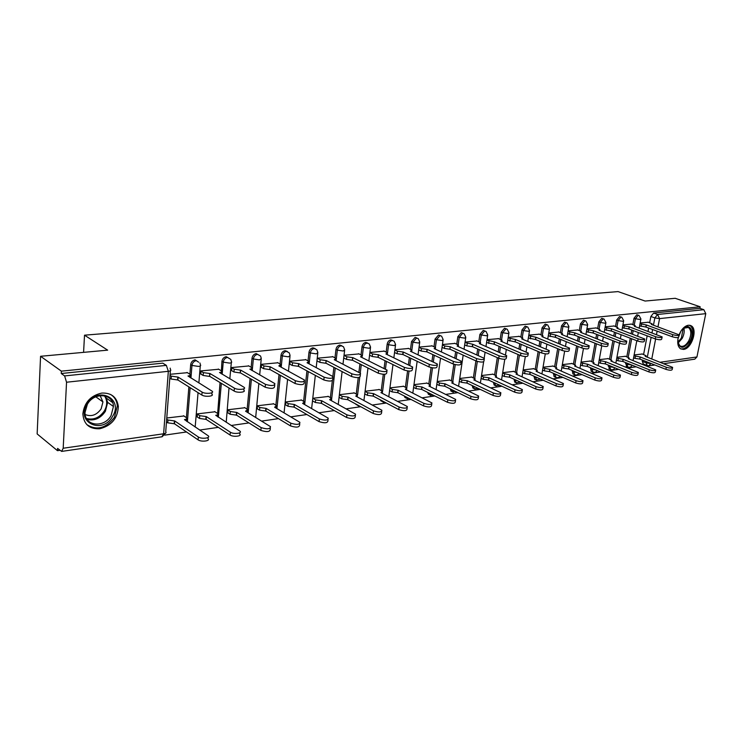 <?xml version="1.0" encoding="UTF-8"?>
<svg xmlns="http://www.w3.org/2000/svg" width="743" height="743" viewBox="0 0 743 743"><rect width="100%" height="100%" fill="white"/><g stroke="black" fill="none" stroke-linecap="round" stroke-linejoin="round"><path stroke-width="1.11" d="M198.641 362.194L195.112 359.853C192.623 360.374 191.146 361.971 190.682 364.655L191.963 365.435C192.428 362.742 193.904 361.135 196.403 360.615M229.494 358.655L226.234 356.677C223.829 357.179 222.398 358.748 221.925 361.386L223.234 362.138C223.699 359.501 225.138 357.931 227.544 357.42L230.804 359.408L231.407 361.553C232.141 362.315 231.519 362.825 229.541 363.104L223.234 362.138L222.157 374.277M259.214 355.293L256.205 353.612C253.883 354.105 252.49 355.646 252.016 358.237L253.344 358.971C253.818 356.38 255.211 354.838 257.533 354.346L260.542 356.018L261.295 358.451L259.539 359.918L253.344 358.971L252.221 370.655M287.346 351.42L285.089 350.668C282.851 351.142 281.495 352.656 281.012 355.2L282.359 355.916C282.842 353.371 284.197 351.857 286.426 351.383L289.194 352.795L290.095 355.47L288.451 356.844L282.359 355.916L281.198 367.181M315.088 348.541L312.942 347.826C310.788 348.291 309.469 349.767 308.977 352.275L310.333 352.971C310.825 350.473 312.144 348.987 314.298 348.523L316.834 349.721L317.874 352.581L316.323 353.882L310.333 352.971L309.134 363.856M341.864 345.774L339.82 345.077C337.74 345.532 336.449 346.99 335.966 349.442L337.331 350.129C337.824 347.668 339.105 346.21 341.195 345.755L343.517 346.786L344.687 349.804L343.22 351.021L337.331 350.129L336.105 360.661M367.72 343.099L365.779 342.43C363.764 342.876 362.51 344.306 362.017 346.721L363.392 347.39C363.884 344.966 365.147 343.535 367.163 343.099L369.29 343.963L370.571 347.111L369.187 348.263L363.392 347.39L362.37 355.776M392.713 340.517L390.855 339.867C388.905 340.303 387.688 341.706 387.187 344.083L388.58 344.743C389.072 342.356 390.298 340.953 392.248 340.517L394.199 341.269L395.582 344.511L394.273 345.597L388.58 344.743L387.53 352.86M416.879 338.019L415.105 337.396L411.529 341.539L412.922 342.179L416.498 338.028L418.29 338.678L419.767 342.003L418.523 343.025L412.922 342.179L411.854 350.074M440.339 335.613L438.556 335L435.064 339.068L436.466 339.7L439.958 335.622L441.611 336.18L443.162 339.57L441.983 340.526L436.466 339.7L435.379 347.408M463.056 333.291L461.245 332.688L457.846 336.681L459.248 337.303L462.657 333.291L464.18 333.774L465.796 337.211L464.681 338.121L459.248 337.303L458.152 344.826M485.04 331.034L483.229 330.44L479.894 334.378L481.306 334.982L484.64 331.034L486.043 331.462L487.724 334.926L486.656 335.78L481.306 334.982L480.201 342.347M506.345 328.852L504.516 328.267L501.265 332.14L502.677 332.725L505.937 328.852L507.237 329.223L508.964 332.715L507.952 333.523L502.677 332.725L501.553 339.941M526.982 326.734L525.152 326.158L521.976 329.966L523.397 330.551L526.573 326.734L527.781 327.059L529.545 330.57L528.589 331.322L523.397 330.551L522.255 337.619M546.997 324.682L545.167 324.115L542.065 327.867L543.477 328.434L546.588 324.682L547.712 324.97L549.514 328.48L548.594 329.205L543.477 328.434L542.334 335.372M566.407 322.694L564.587 322.137L561.55 325.824L562.962 326.381L566.008 322.685L567.048 322.945L568.887 326.465L568.005 327.134L562.962 326.381L561.81 333.189M585.252 320.762L583.441 320.214L580.459 323.846L581.88 324.394L584.862 320.753L585.828 320.976L587.685 324.496L586.849 325.137L581.88 324.394L580.71 331.081M603.548 318.886L601.737 318.348L598.83 321.923L600.242 322.462L603.158 318.877L604.068 319.081L605.944 322.592L605.146 323.196L600.242 322.462L599.072 329.028M621.324 317.057L619.523 316.527L616.671 320.057L618.083 320.586L620.944 317.047L621.789 317.233L623.683 320.735L622.922 321.301L618.083 320.586L616.904 327.041M638.59 315.292L636.807 314.763L634.011 318.236L635.423 318.756L638.218 315.273L639.008 315.441L640.921 318.933L640.187 319.471L635.423 318.756L634.234 325.109M678.238 337.545C677.096 343.08 677.895 346.851 680.625 348.848L683.532 349.414C691.714 348.885 698.086 328.935 691.055 325.731L688.38 325.23C684.572 326.01 681.47 329.205 679.074 334.833M99.729 428.757C111.515 425.748 117.719 418.328 118.332 406.505C116.985 397.226 111.496 392.75 101.856 393.056C90.646 395.536 84.321 402.474 82.863 413.87C83.699 424.253 89.327 429.213 99.729 428.757M40.568 356.287L107.661 350.157L84.516 335.186L618.055 291.59L645.082 301.045L675.183 298.296L700.175 306.785L61.381 371.156L40.568 356.287L37.15 433.931L57.462 450.676L59.904 450.323M164.723 435.129L186.512 431.971M199.7 430.058L218.331 427.355M231.231 425.488L248.961 422.916M261.582 421.095L278.449 418.643M290.81 416.851L306.878 414.529M318.979 412.774L334.294 410.554M346.154 408.836L360.754 406.718M372.382 405.028L386.304 403.012M397.7 401.359L410.99 399.437M422.173 397.811L434.859 395.973M445.828 394.384L457.948 392.629M468.722 391.069L480.294 389.388M490.872 387.855L501.934 386.258M512.326 384.753L522.896 383.221M533.112 381.735L543.226 380.267M553.256 378.819L562.934 377.416M572.797 375.986L582.057 374.639M591.762 373.237L600.623 371.955M610.161 370.571L618.65 369.336M628.039 367.98L636.166 366.801M645.407 365.463L646.317 365.333M57.462 450.676L57.573 448.4L61.641 451.4L63.192 448.243L66.545 382.227L64.613 375.921L166.348 365.38L162.773 363.151L166.432 365.426M61.381 371.156L61.26 373.515L64.613 375.921M643.401 364.172L642.296 361.339L642.528 360.132M643.596 354.504L647.162 335.845M648.017 331.369L648.658 328.044M649.67 322.713L650.868 316.472L654.852 317.911L657.601 314.475L703.835 309.682L705.776 313.657L696.934 356.965L694.77 359.166L663.936 363.661M703.835 309.682L699.86 308.326L700.175 306.785M625.504 356.287L616.941 357.262M631.513 324.097L622.922 324.849M608.183 358.628L599.257 359.649M614.145 326.001L605.183 326.79M590.369 361.033L581.063 362.101M596.267 327.951L586.933 328.777M572.036 363.513L562.33 364.627M577.868 329.966L568.135 330.83M553.154 366.067L543.04 367.237M558.922 332.037L548.771 332.948M533.715 368.695L523.165 369.921M539.399 334.174L528.812 335.13M513.673 371.398L502.677 372.68M519.283 336.375L508.231 337.368M493.018 374.193L481.538 375.531M498.534 338.641L486.999 339.69M471.712 377.072L459.731 378.475M477.127 340.981L465.081 342.086M449.729 380.044L437.218 381.512M455.032 343.396L442.456 344.548M427.03 383.109L413.962 384.651M432.212 345.894L419.071 347.102M403.579 386.286L389.936 387.892M408.631 348.476L394.904 349.739M379.348 389.555L365.092 391.245M384.252 351.142L369.903 352.47M354.281 392.945L339.467 394.7M359.036 353.9L344.12 355.284M328.35 396.446L313.007 398.276M332.938 356.751L317.484 358.191M301.509 400.078L285.609 401.972L285.684 404.944M305.902 359.714L289.891 361.209L289.993 364.246M273.703 403.839L257.217 405.799L257.301 408.826M277.891 362.779L261.285 364.33L261.406 367.423M244.865 407.74L227.776 409.774L227.878 412.848M248.84 365.955L231.612 367.562L231.742 370.72M214.968 411.78L197.229 413.897L197.341 417.027M218.702 369.252L200.814 370.924L200.954 374.138M183.93 415.978L166.766 418.003M187.394 372.68L170.091 374.286M186.4 417.631L188.88 386.889M189.902 374.221L190.682 364.655M197.211 414.037L199.737 415.681L206.35 416.609L230.349 432.203C233.488 434.432 242.71 433.383 239.952 431.135L215.749 415.318C217.755 414.975 218.386 414.371 217.643 413.526L220.049 382.561M200.796 371.082L203.359 372.624L210.046 373.562L234.407 388.152C237.593 390.233 246.89 389.397 244.094 387.298L219.519 372.503C221.535 372.215 222.176 371.667 221.414 370.887L221.925 361.386M247.15 409.133L250.085 378.466M251.153 367.265L252.016 358.237M275.885 405.13L279.024 374.574M280.111 363.986L281.012 355.2M303.618 401.285L306.943 370.859M308.039 360.838L308.977 352.275M330.384 397.57L332.344 380.695M332.836 376.45L333.895 367.321M334.991 357.81L335.966 349.442M356.241 393.994L358.247 377.611M358.888 372.354L359.918 363.94M361.024 354.885L362.017 346.721M381.233 390.539L383.314 374.305M384.057 368.5L385.06 360.699M386.165 352.061L387.187 344.083M405.409 387.205L407.582 370.961M408.399 364.832L409.374 357.597M410.48 349.34L411.529 341.539M428.795 383.982L431.079 367.609M431.952 361.349L432.89 354.615M433.996 346.712L435.064 339.068M451.428 380.862L453.843 364.265M454.744 358.024L455.654 351.745M456.759 344.167L457.846 336.681M473.365 377.843L475.91 360.894M476.82 354.848L477.703 348.987M478.798 341.706L479.894 334.378M495.107 385.478L494.114 385.023L493.463 382.329M494.615 374.918L497.308 357.624M498.209 351.801L499.064 346.322M500.15 339.328L501.265 332.14M515.605 382.534L514.704 382.125L514.072 379.227M515.224 372.094L518.047 354.504M518.939 348.885L519.766 343.758M520.843 337.025L521.976 329.966M535.489 379.673L534.681 379.311L534.078 376.218M535.211 369.345L538.155 351.504M539.056 346.089L539.845 341.288M540.923 334.787L542.065 327.867M554.789 376.896L554.064 376.58L553.479 373.32M554.612 366.689L557.677 348.634M558.56 343.396L559.33 338.892M560.398 332.623L561.55 325.824M573.54 374.203L572.881 373.924L572.324 370.506M573.447 364.107L576.624 345.876M577.506 340.814L578.24 336.579M579.299 330.524L580.459 323.846M591.753 371.593L591.149 371.342L590.629 367.794M591.734 361.6L595.022 343.229M595.895 338.325L596.61 334.341M597.651 328.48L598.83 321.923M609.446 369.048L608.415 365.157M609.511 359.166L612.891 340.675M613.764 335.92L614.452 332.177M615.492 326.502L616.671 320.057M626.655 366.578L625.708 362.603M626.795 356.798L630.268 338.223M631.132 333.607L631.791 330.078M632.822 324.58L634.011 318.236M83.578 352.358L84.516 335.186M642.351 354.012L634.123 354.94M648.407 322.248L640.16 322.973M455.524 400.412L455.31 401.898C454.995 403.644 452.385 403.774 447.462 402.269L421.708 389.416L415.969 388.608L413.628 387.437M330.319 408.316L331.285 408.854M355.563 403.886L357.374 405.241M380.314 399.845L382.283 401.675M404.359 396.028L404.916 397.449L406.375 398.229M427.68 392.388L428.312 394.208L429.677 394.895L429.055 393.075M450.286 388.905L450.945 391.059L452.171 391.654M472.204 385.552L472.873 387.995L473.969 388.515M61.26 373.515L162.773 363.151M699.86 308.326L653.608 313.044L650.868 316.472M640.011 323.734L646.382 324.96L645.983 327.059L639.621 325.833M679 335.269L678.665 336.969C678.294 337.907 676.176 337.842 672.313 336.774L645.983 327.059M646.382 324.96L672.731 334.638C676.604 335.706 678.721 335.771 679.083 334.842L651.332 324.412L652.196 323.864L648.026 322.109M633.965 355.767L640.28 357.021L666.304 367.246C670.13 368.361 672.239 368.398 672.619 367.376L645.212 356.343L646.094 355.73L642.008 353.882M672.526 367.85L672.201 369.475C671.821 370.506 669.712 370.46 665.886 369.345L639.89 359.083L635.024 358.405L635.414 356.334M633.575 357.829L635.024 358.405M639.89 359.083L640.28 357.021M622.783 325.592L629.293 326.864L628.894 328.991L622.393 327.719M662.059 337.359L661.725 339.059C661.363 340.043 659.208 339.978 655.261 338.882L628.894 328.991M629.293 326.864L655.679 336.718C659.626 337.814 661.79 337.87 662.152 336.895L634.383 326.298L635.284 325.722L631.132 323.957M605.053 327.505L611.703 328.824L611.145 331.006L604.672 329.66M644.618 339.505L644.302 341.204C643.94 342.235 641.748 342.179 637.717 341.056L611.313 330.979M611.703 328.824L638.126 338.864C642.166 339.988 644.357 340.034 644.72 339.012L616.941 328.239L617.888 327.626L613.764 325.852M681.377 330.421C688.334 320.66 695.912 330.941 689.727 341.446C683.04 349.786 679.074 349.191 677.848 339.653M677.904 342.532L680.049 345.959C683.012 347.204 685.91 345.504 688.742 340.879C691.612 334.647 691.492 330.161 688.389 327.449L683.365 328.285M680.764 331.378L678.025 338.539M680.551 348.801C684.062 349.489 687.359 347.25 690.433 342.105C693.999 334.35 693.851 328.796 689.996 325.434L689.597 325.239M112.602 416.331C102.636 434.887 75.461 422.637 86.968 404.229C97.491 385.403 124.044 398.517 112.602 416.331M87.386 404.285L85.036 412.365C84.293 426.222 104.299 428.349 111.116 415.495L113.428 406.486C113.391 393.539 94.231 391.672 87.386 404.285M100.119 395.62L102.943 401.926L101.141 408.882C96.646 415.123 91.324 417.009 85.185 414.529M86.838 424.634C96.869 430.791 106.073 428.312 114.459 417.213L117.329 405.901C116.902 400.821 114.663 397.013 110.614 394.459M616.792 358.061L623.238 359.361L649.298 369.782C653.199 370.915 655.345 370.952 655.725 369.884L628.309 358.665L629.228 358.015L625.16 356.157M655.632 370.385L655.317 372.002C654.936 373.088 652.791 373.051 648.88 371.909L622.848 361.451L617.916 360.764L618.297 358.665M616.402 360.151L617.916 360.764M622.848 361.451L623.238 359.361M599.118 360.42L605.712 361.767L631.791 372.392C635.785 373.553 637.968 373.58 638.339 372.457L610.932 361.052L611.879 360.364L607.839 358.488M638.237 372.995L637.931 374.611C637.559 375.744 635.376 375.717 631.383 374.546L605.322 363.894L600.316 363.188L600.697 361.061M598.737 362.538L600.316 363.188M605.322 363.894L605.712 361.767M586.812 329.474L593.611 330.839L593.22 333.031L586.422 331.657M626.665 341.715L626.349 343.415C625.996 344.492 623.758 344.455 619.643 343.294L593.22 333.031M593.611 330.839L620.052 341.074C624.176 342.226 626.414 342.263 626.767 341.195L598.997 330.245L599.991 329.595L595.886 327.802M568.024 331.489L574.971 332.92L574.59 335.139L567.643 333.709M608.164 343.99L607.858 345.69C607.505 346.814 605.229 346.786 601.022 345.606L574.59 335.139M574.971 332.92L601.431 343.34C605.638 344.529 607.923 344.557 608.266 343.433L580.524 332.297L581.555 331.61L577.487 329.818M548.668 333.57L555.783 335.056L555.402 337.303L548.288 335.817M589.097 346.34L588.8 348.03C588.456 349.21 586.134 349.201 581.825 347.984L555.402 337.303M555.783 335.056L582.233 345.69C586.543 346.897 588.865 346.916 589.208 345.746L561.494 334.415L562.572 333.691L558.532 331.88M580.933 362.844L587.667 364.246L613.774 375.076C617.851 376.274 620.071 376.283 620.442 375.104L593.044 363.503L594.038 362.779L590.026 360.894M620.34 375.679L620.034 377.295C619.662 378.475 617.442 378.466 613.365 377.268L587.286 366.401L582.206 365.686L582.586 363.531M580.552 364.989L582.206 365.686M587.286 366.401L587.667 364.246M562.21 365.333L569.101 366.791L595.208 377.834C599.378 379.069 601.644 379.069 602.006 377.834L574.636 366.039L575.667 365.268L571.683 363.373M601.895 378.447L601.607 380.054C601.236 381.289 598.969 381.298 594.809 380.063L568.72 368.974L563.575 368.249L563.946 366.067M561.838 367.516L563.575 368.249M568.72 368.974L569.101 366.791M542.929 367.896L549.978 369.42L576.085 380.685C580.339 381.958 582.651 381.939 583.014 380.648L555.671 368.639L556.758 367.831L552.811 365.918M582.893 381.298L582.614 382.896C582.252 384.196 579.939 384.215 575.686 382.942L549.606 371.639L544.378 370.896L544.749 368.686M542.557 370.116L544.378 370.896M549.606 371.639L549.978 369.42M528.719 335.715L535.991 337.257L535.619 339.542L528.347 337.991M569.435 348.764L569.147 350.445C568.813 351.69 566.445 351.68 562.033 350.436L535.619 339.542M535.991 337.257L562.432 348.105C566.844 349.349 569.212 349.359 569.547 348.123L541.888 336.598L543.012 335.836L539.009 334.016M523.063 370.543L530.27 372.132L556.358 383.629C560.724 384.93 563.073 384.902 563.426 383.537L536.149 371.324L537.273 370.46L533.363 368.537M563.305 384.242L563.036 385.821C562.683 387.187 560.324 387.224 555.968 385.914L529.908 374.37L524.595 373.627L524.957 371.379M522.7 372.782L524.595 373.627M529.908 374.37L530.27 372.132M508.147 337.916L515.596 339.532L515.029 341.873L507.775 340.238M549.151 351.253L548.873 352.925C548.538 354.235 546.124 354.244 541.619 352.962L515.224 341.845M515.596 339.532L542.009 350.603C546.523 351.885 548.938 351.876 549.263 350.575L521.679 338.854L522.858 338.037L518.893 336.207M502.584 373.265L509.958 374.918L536.019 386.657C540.477 387.995 542.882 387.948 543.226 386.527L516.014 374.082L517.202 373.172L513.32 371.24M543.105 387.27L542.845 388.84C542.492 390.27 540.087 390.316 535.638 388.979L509.596 377.193L504.209 376.441L504.571 374.156M502.222 375.54L504.209 376.441M509.596 377.193L509.958 374.918M486.925 340.192L494.55 341.873L494.188 344.232L486.563 342.542M528.217 353.835L527.939 355.498C527.623 356.872 525.152 356.891 520.537 355.572L494.188 344.232M494.55 341.873L520.927 353.176C525.542 354.495 528.013 354.467 528.329 353.101L500.828 341.176L502.064 340.313L498.135 338.474M481.455 376.06L483.535 377.026L489.015 377.797L515.029 389.787C519.598 391.162 522.05 391.097 522.385 389.601L495.256 376.933L496.5 375.967L492.665 374.035M522.255 390.4L522.004 391.951C521.66 393.456 519.208 393.521 514.648 392.146L488.662 380.11L483.182 379.339L483.535 377.026M481.102 378.373L483.182 379.339M488.662 380.11L489.015 377.797M465.016 342.532L472.836 344.288L472.483 346.684L466.873 345.894L464.663 344.919M506.587 356.491L506.327 358.145C506.02 359.584 503.503 359.631 498.767 358.275L472.483 346.684M472.836 344.288L499.147 355.832C503.884 357.188 506.401 357.151 506.717 355.711L479.309 343.572L480.6 342.653L476.727 340.814M459.666 378.949L461.84 379.979L467.403 380.76L493.352 393.019C498.033 394.431 500.541 394.347 500.866 392.778L473.848 379.877L475.139 378.856L471.359 376.905M500.736 393.632L500.494 395.155C500.16 396.743 497.661 396.827 492.98 395.406L467.05 383.109L461.487 382.329L461.84 379.979M459.313 381.289L461.487 382.329M467.05 383.109L467.403 380.76M442.401 344.947L444.704 345.987L450.416 346.786L449.84 349.238L444.36 348.411L442.057 347.371M484.25 359.24L483.999 360.875C483.702 362.398 481.12 362.454 476.272 361.061L450.063 349.219M450.416 346.786L476.644 358.581C481.501 359.974 484.074 359.918 484.38 358.405L457.103 346.043L458.459 345.077L454.632 343.22M437.163 381.921L439.438 383.035L445.094 383.825L470.96 396.353C475.761 397.802 478.325 397.709 478.641 396.047L451.744 382.914L453.109 381.828L449.376 379.877M478.501 396.966L478.269 398.471C477.953 400.143 475.39 400.245 470.598 398.787L444.751 386.211L439.094 385.413L439.438 383.035M436.819 384.307L439.094 385.413M444.751 386.211L445.094 383.825M419.033 347.436L421.439 348.551L427.244 349.368L426.9 351.838L421.105 351.021L418.69 349.897M461.152 362.082L460.92 363.699C460.623 365.296 457.994 365.38 453.016 363.94L426.9 351.838M427.244 349.368L453.379 361.423C458.366 362.853 460.994 362.779 461.282 361.191L434.153 348.597L435.574 347.566L431.813 345.718M413.916 384.995L416.303 386.184L422.052 386.992L447.815 399.799C452.738 401.294 455.357 401.174 455.673 399.437L428.925 386.044L430.346 384.902L426.668 382.933M421.708 389.416L422.052 386.992M394.867 350.009L397.394 351.207L403.291 352.033L402.966 354.541L397.068 353.714L394.542 352.507M437.265 365.017L437.042 366.615C436.763 368.296 434.07 368.398 428.962 366.921L402.966 354.541M403.291 352.033L429.315 364.358C434.423 365.835 437.125 365.742 437.404 364.07L410.442 351.244L411.938 350.148L408.232 348.291M389.899 388.162L392.397 389.443L398.239 390.261L423.891 403.365C428.943 404.907 431.618 404.759 431.915 402.929L405.334 389.286L406.839 388.069L403.226 386.1M431.776 403.969L431.562 405.437C431.265 407.275 428.581 407.424 423.538 405.873L397.914 392.722L392.072 391.895L392.397 389.443M389.583 390.614L392.072 391.895M397.914 392.722L398.239 390.261M369.884 352.656L372.531 353.956L378.521 354.792L378.206 357.346L372.206 356.501L369.568 355.2M412.541 368.054L412.328 369.633C412.059 371.407 409.3 371.528 404.053 370.005L378.206 357.346M378.521 354.792L404.406 367.404C409.653 368.918 412.411 368.797 412.681 367.042L385.914 353.974L387.493 352.814L383.852 350.947M365.064 391.431L367.674 392.806L373.618 393.641L399.121 407.053C404.313 408.641 407.053 408.474 407.34 406.551L380.964 392.629L382.543 391.338L378.986 389.369M407.192 407.656L406.997 409.087C406.709 411.018 403.969 411.195 398.777 409.607L373.302 396.14L367.358 395.304L367.674 392.806M364.757 393.92L367.358 395.304M373.302 396.14L373.618 393.641M344.102 355.433L346.786 356.789L352.897 357.652L352.331 360.271L346.479 359.38L343.795 358.024M386.945 371.203L386.741 372.763C386.481 374.621 383.648 374.76 378.261 373.2L352.581 360.244M352.897 357.652L378.596 370.553C383.992 372.113 386.824 371.974 387.084 370.125L360.541 356.798L362.203 355.572L358.637 353.705M339.449 394.849L342.096 396.288L348.142 397.143L373.478 410.879C378.809 412.504 381.614 412.309 381.902 410.285L355.748 396.093L357.411 394.728L353.928 392.75M381.744 411.473L381.568 412.876C381.28 414.91 378.475 415.105 373.153 413.47L347.835 399.678L341.799 398.833L342.096 396.288M339.152 397.384L341.799 398.833M347.835 399.678L348.142 397.143M317.465 358.34L320.14 359.733L326.353 360.606L325.787 363.271L319.843 362.37L317.177 360.968M360.411 374.463L360.225 375.995C359.974 377.946 357.077 378.122 351.532 376.506L326.047 363.243M326.353 360.606L351.857 373.813C357.402 375.429 360.299 375.261 360.55 373.32L334.276 359.723L336.022 358.423L332.539 356.547M312.998 398.415L315.626 399.892L321.775 400.765L346.916 414.835C352.396 416.517 355.275 416.284 355.544 414.167L329.651 399.678L331.397 398.229L327.997 396.251M355.395 415.421L355.228 416.786C354.95 418.931 352.071 419.154 346.6 417.473L321.487 403.347L315.338 402.483L315.626 399.892M312.71 400.988L315.338 402.483M321.487 403.347L321.775 400.765M289.881 361.358L292.528 362.779L298.853 363.671L298.565 366.345L292.24 365.463L289.594 364.033M332.91 377.843L332.734 379.348C332.483 381.4 329.511 381.605 323.818 379.942L298.565 366.345M298.853 363.671L324.124 377.203C329.827 378.856 332.799 378.661 333.05 376.617L307.063 362.751L308.912 361.367L305.503 359.501M285.6 402.112L288.21 403.635L294.469 404.508L319.379 418.941C325.016 420.668 327.96 420.408 328.23 418.179L302.624 403.393L304.472 401.852L301.147 399.873M328.072 419.507L327.923 420.844C327.654 423.092 324.7 423.352 319.072 421.625L294.191 407.136L287.931 406.254L288.21 403.635M285.321 404.731L287.931 406.254M294.191 407.136L294.469 404.508M261.276 364.479L263.895 365.937L270.341 366.847L269.783 369.605L263.626 368.667L261.007 367.2M304.37 381.345L304.203 382.821C303.971 384.985 300.915 385.208 295.055 383.509L270.062 369.568M270.341 366.847L295.352 380.713C301.212 382.422 304.268 382.199 304.509 380.054L278.848 365.9L280.808 364.432L277.492 362.556M257.208 405.938L259.79 407.498L266.17 408.399L290.81 423.194C296.606 424.968 299.633 424.68 299.893 422.33L274.622 407.238L276.572 405.604L273.34 403.625M299.745 423.751L299.605 425.052C299.336 427.42 296.308 427.708 290.522 425.925L265.901 411.074L259.53 410.173L259.79 407.498M256.948 408.604L259.53 410.173M265.901 411.074L266.17 408.399M231.602 367.72L234.194 369.215L240.751 370.144L240.203 372.949L233.943 371.992L231.352 370.488M274.734 384.976L274.585 386.434C274.353 388.71 271.214 388.96 265.177 387.205L240.5 372.912M240.751 370.144L265.465 384.363C271.501 386.119 274.641 385.868 274.873 383.611L249.88 369.122C251.775 368.853 252.369 368.342 251.663 367.599L248.441 365.732M227.767 409.913L230.321 411.52L236.813 412.43L261.155 427.615C267.127 429.445 270.238 429.12 270.489 426.649L245.58 411.223L247.651 409.495L244.512 407.517M247.54 410.675L247.623 412.486M270.341 428.154L270.211 429.417C269.95 431.897 266.839 432.222 260.877 430.392L236.562 415.151L230.07 414.232L230.321 411.52M227.516 412.625L230.07 414.232M236.562 415.151L236.813 412.43M210.046 373.562L209.498 376.422L203.118 375.447L200.564 373.896M221.173 373.683L221.312 372.02M243.955 388.756L243.815 390.177C246.62 392.285 237.323 393.14 234.138 391.05L209.805 376.385M218.303 369.02L221.089 370.664M217.327 413.284L214.606 411.548M217.532 414.77L217.727 416.823M239.803 432.723L239.683 433.949C242.441 436.206 233.228 437.265 230.089 435.036L206.117 419.377L199.505 418.448L199.737 415.681M196.988 416.795L199.505 418.448M206.117 419.377L206.35 416.609M170.008 375.336L171.317 376.153L178.134 377.119L177.911 379.989L171.104 379.032L169.794 378.206M189.911 375.503L190.097 377.546M211.941 392.675L211.82 394.078C214.811 396.26 205.04 397.236 201.855 395.044L177.911 379.989M178.134 377.119L202.105 392.1C205.291 394.273 215.061 393.326 212.08 391.143L187.979 376.014C190.143 375.698 190.812 375.131 190.004 374.305L187.004 372.438M166.683 419.126L167.974 420.009L174.716 420.956L198.325 436.977C201.464 439.308 211.151 438.119 208.207 435.788L184.478 419.619C186.614 419.238 187.292 418.606 186.493 417.715L183.567 415.736M186.391 419.024L186.604 421.29M208.068 437.469L207.966 438.658C210.891 440.998 201.223 442.196 198.084 439.856L174.494 423.779L167.76 422.823L167.974 420.009M166.469 421.94L167.76 422.823M174.494 423.779L174.716 420.956M63.192 448.243L163.627 433.782L168.336 371.305L66.545 382.227M642.296 361.339L646.215 362.89L646.447 361.674M647.32 357.16L651.128 337.331M651.992 332.845L652.623 329.511M653.459 325.193L654.852 317.911L659.57 318.608L657.982 326.846M657.137 331.183L656.496 334.517M655.623 339.012L651.787 358.906M660.295 362.24L696.934 356.965M705.776 313.657L659.57 318.608L657.601 314.475L653.608 313.044M187.385 421.81L190.152 387.688M190.942 378.066L191.963 365.435L198.39 366.41C200.508 366.113 201.167 365.565 200.369 364.767L199.932 362.955M218.34 417.222L221.349 383.342M248.171 412.82L251.394 379.227M276.925 408.613L280.362 375.308M304.667 404.564L308.289 371.584M331.452 400.681L335.251 368.026M357.569 394.951L359.733 377.314M360.244 373.079L361.284 364.627M382.58 391.385L384.781 374.286M385.431 369.178L386.434 361.377M406.765 387.985L409.031 371.091M409.783 365.5L410.758 358.256M430.16 384.716L432.519 367.869M433.336 361.999L434.284 355.256M452.803 381.568L455.273 364.646M456.137 358.655L457.056 352.377M474.74 378.521L477.322 361.442M478.223 355.47L479.105 349.6M493.463 382.348L495.265 383.165M495.999 375.577L498.702 358.237M499.612 352.414L500.466 346.935M514.045 379.441L515.466 379.849M516.608 372.726L519.45 355.108M520.351 349.489L521.177 344.353M534.003 376.627L535.462 376.84M536.604 369.968L539.557 352.098M540.458 346.675L541.257 341.864M553.386 373.896L554.78 374.5L554.872 373.924M556.005 367.293L559.08 349.21M559.971 343.972L560.742 339.467M572.203 371.24L573.596 371.825L573.717 371.101M574.841 364.692L578.026 346.442M578.908 341.381L579.651 337.136M590.471 368.658L591.865 369.234L592.022 368.37M593.137 362.175L596.425 343.786M597.307 338.873L598.022 334.898M608.238 366.15L609.631 366.717L609.808 365.723M610.913 359.733L614.303 341.223M615.176 336.468L615.863 332.715M625.504 363.717L626.897 364.274L627.101 363.16M628.188 357.355L631.671 338.752M632.544 334.136L633.203 330.607M627.974 367.116L626.897 364.274L631.624 364.98M610.755 369.605L609.631 366.717L614.08 367.469M593.044 372.15L591.865 369.234L595.979 370.014M574.813 374.778L573.596 371.825L577.283 372.614M556.052 377.481L554.78 374.5L557.956 375.252M536.725 380.267L535.397 377.24L537.951 377.936M516.803 383.128L516.097 382.756L515.428 380.072L517.184 380.63M496.278 386.091L495.497 385.663L494.847 382.989M475.111 389.137L474.248 388.654L473.588 386.211M453.258 392.285L452.32 391.728L451.67 389.573M430.708 395.527L429.677 394.895L433.68 395.387M407.415 398.88L405.724 396.734M383.342 402.344L381.67 400.57M358.451 405.929L356.909 404.619M332.623 409.607L331.657 409.068M255.685 417.455L258.833 383.527M226.225 422.275L229.011 387.957M195.177 427.03L198.056 392.657M647.255 365.714L646.215 362.89L650.877 363.596L648.723 365.881L642.946 363.986M170.361 370.776L165.726 431.748C166.553 432.686 165.856 433.364 163.627 433.782L161.89 436.8L61.818 451.382M166.348 365.38L168.336 371.305C170.602 370.98 171.299 370.395 170.453 369.55L170.156 368.129M646.215 324.979L645.816 327.078M641.478 324.273L641.079 326.372M672.731 334.638L672.313 336.774M639.723 359.11L640.122 357.039M665.886 369.345L666.304 367.246M629.126 326.883L628.727 329.01M624.315 326.168L623.925 328.295M655.679 336.718L655.261 338.882M611.535 328.843L611.145 331.006M606.659 328.118L606.269 330.273M638.126 338.864L637.717 341.056M683.839 327.969C684.647 331.183 684.08 334.684 682.139 338.455L678.043 343.071M677.867 342.244L681.368 338.093L683.142 328.48M105.478 396.038L107.67 402.381L105.376 411.334C100.519 418.411 94.407 421.105 87.052 419.414M86.485 418.476C93.664 420.278 99.655 417.705 104.457 410.758C107.438 405.223 107.419 400.226 104.401 395.768M622.68 361.479L623.071 359.38M648.88 371.909L649.298 369.782M605.155 363.912L605.536 361.795M631.383 374.546L631.791 372.392M593.434 330.858L593.044 333.05M588.484 330.124L588.103 332.307M620.052 341.074L619.643 343.294M574.794 332.938L574.404 335.158M569.779 332.186L569.398 334.406M601.431 343.34L601.022 345.606M555.588 335.074L555.207 337.331M550.498 334.313L550.126 336.56M582.233 345.69L581.825 347.984M587.109 366.42L587.49 364.265M613.365 377.268L613.774 375.076M568.544 369.002L568.915 366.819M594.809 380.063L595.208 377.834M549.421 371.658L549.792 369.447M575.686 382.942L576.085 380.685M535.805 337.276L535.424 339.56M530.641 336.505L530.27 338.789M562.432 348.105L562.033 350.436M529.713 374.398L530.084 372.15M555.968 385.914L556.358 383.629M515.401 339.551L515.029 341.873M510.153 338.762L509.791 341.083M542.009 350.603L541.619 352.962M509.401 377.221L509.763 374.946M535.638 388.979L536.019 386.657M494.346 341.901L493.984 344.25M489.024 341.093L488.671 343.452M520.927 353.176L520.537 355.572M488.448 380.137L488.81 377.825M514.648 392.146L515.029 389.787M472.622 344.315L472.269 346.702M467.226 343.498L466.873 345.894M499.147 355.832L498.767 358.275M466.836 383.137L467.189 380.787M492.98 395.406L493.352 393.019M450.193 346.814L449.84 349.238M444.704 345.987L444.36 348.411M476.644 358.581L476.272 361.061M444.528 386.239L444.871 383.852M470.598 398.787L470.96 396.353M427.021 349.396L426.677 351.866M421.439 348.551L421.105 351.021M453.379 361.423L453.016 363.94M415.969 388.608L416.303 386.184M421.485 389.443L421.82 387.019M447.462 402.269L447.815 399.799M403.059 352.061L402.725 354.569M397.394 351.207L397.068 353.714M429.315 364.358L428.962 366.921M397.672 392.75L398.007 390.289M423.538 405.873L423.891 403.365M378.28 354.82L377.964 357.374M372.531 353.956L372.206 356.501M404.406 367.404L404.053 370.005M373.06 396.177L373.376 393.679M398.777 409.607L399.121 407.053M352.646 357.68L352.331 360.271M346.786 356.789L346.479 359.38M378.596 370.553L378.261 373.2M347.585 399.715L347.891 397.171M373.153 413.47L373.478 410.879M326.093 360.634L325.787 363.271M320.14 359.733L319.843 362.37M351.857 373.813L351.532 376.506M321.227 403.384L321.524 400.793M346.6 417.473L346.916 414.835M298.584 363.699L298.296 366.383M292.528 362.779L292.24 365.463M324.124 377.203L323.818 379.942M293.922 407.173L294.2 404.545M319.072 421.625L319.379 418.941M270.053 366.875L269.783 369.605M263.895 365.937L263.626 368.667M295.352 380.713L295.055 383.509M265.623 411.111L265.892 408.436M290.522 425.925L290.81 423.194M240.463 370.172L240.203 372.949M234.194 369.215L233.943 371.992M265.465 384.363L265.177 387.205M236.274 415.188L236.525 412.467M260.877 430.392L261.155 427.615M209.74 373.599L209.498 376.422M203.359 372.624L203.118 375.447M234.407 388.152L234.138 391.05M205.82 419.423L206.052 416.656M230.089 435.036L230.349 432.203M177.828 377.147L177.596 380.026M171.317 376.153L171.104 379.032M202.105 392.1L201.855 395.044M174.187 423.816L174.41 421.002M198.084 439.856L198.325 436.977M689.764 325.267L691.055 325.731M626.163 366.373L627.556 366.94C629.59 367.72 631.113 367.135 632.144 365.184M640.847 319.295L639.194 328.09M638.348 332.539L637.68 336.077M636.807 340.712L633.064 360.55M608.907 368.825L610.3 369.392C612.278 370.209 613.811 369.68 614.907 367.804M591.149 371.342L592.543 371.918C594.465 372.763 596.007 372.289 597.158 370.506M572.881 373.924L574.265 374.518C576.131 375.391 577.664 374.983 578.881 373.292M554.064 376.58L555.458 377.184C557.25 378.085 558.782 377.741 560.055 376.162M534.681 379.311L536.075 379.933L540.644 379.125M514.704 382.125L516.097 382.756L520.62 382.181M494.114 385.023L495.497 385.663L499.946 385.338M472.873 387.995L474.248 388.654L478.594 388.589M450.945 391.059L456.518 391.933M428.312 394.208L429.677 394.895M404.916 397.449L410.006 398.935M380.75 400.783L385.441 402.557M355.748 404.22L359.835 406.217M623.609 321.125L621.947 330.133M621.102 334.721L620.405 338.474M619.523 343.257L615.863 363.048M605.87 323.001L604.198 332.242M603.353 336.969L602.629 340.963M601.746 345.857L598.18 365.621M587.611 324.942L585.939 334.424M585.085 339.291L584.332 343.545M583.459 348.495L579.977 368.287M568.804 326.929L567.132 336.672M566.268 341.696L565.497 346.229M564.643 351.16L561.234 371.026M549.43 328.982L547.758 338.994M546.894 344.185L546.086 349.015M545.278 353.854L541.935 373.859M529.462 331.099L527.79 341.399M526.917 346.777L526.081 351.922M525.329 356.566L522.05 376.785M508.871 333.282L507.2 343.888M506.327 349.451L505.463 354.959M504.785 359.259L501.553 379.812M487.631 335.53L485.968 346.47M485.086 352.238L484.176 358.228M483.628 361.832L480.405 382.951M465.703 337.851L464.041 349.145M463.168 355.135L458.598 386.202M443.06 340.248L441.407 351.922M440.525 358.154L436.076 389.573M419.665 342.727L418.03 354.801M417.148 361.293L412.82 393.075M395.49 345.291L393.855 357.81M392.973 364.572L388.784 396.716M370.469 347.938L368.853 360.931M367.98 368.008L363.94 400.496M344.585 350.677L342.987 364.191M342.114 371.602L338.232 404.443M317.772 353.51L316.202 367.599M315.329 375.373L311.633 408.557M289.993 356.445L288.451 371.166M287.587 379.348L284.077 412.857M261.192 359.491L259.678 374.899M231.305 362.649L229.838 378.819M200.276 365.918L198.864 382.961M162.132 436.763L165.643 433.123M648.936 365.844L654.843 364.989M645.918 356.621L646.011 356.12M635.219 326.103L635.126 326.576M617.814 328.034L617.721 328.536M687.349 327.078L688.389 327.449M112.574 402.539L106.713 398.387M105.357 396L107.67 402.381L113.428 406.486M102.943 401.926L95.801 396.808M629.052 358.953L629.145 358.432M611.693 361.358L611.795 360.81M599.907 330.022L599.815 330.551M581.472 332.075L581.379 332.632M562.488 334.183L562.386 334.777M593.843 363.838L593.954 363.253M575.472 366.392L575.584 365.77M556.553 369.02L556.665 368.361M542.929 336.356L542.827 336.978M537.068 371.723L537.18 371.036M522.766 338.594L522.654 339.263M516.979 374.518L517.1 373.785M501.971 340.907L501.859 341.613M496.278 377.398L496.398 376.617M480.507 343.285L480.396 344.046M474.916 380.379L475.037 379.543M458.357 345.746L458.236 346.554M452.868 383.453L452.998 382.561M435.482 348.281L435.361 349.154M430.104 386.629L430.243 385.682M411.836 350.91L411.706 351.838M406.588 389.917L406.727 388.895M387.391 353.622L387.261 354.625M382.283 393.326L382.422 392.23M362.101 356.426L361.962 357.504M357.151 396.846L357.29 395.666M335.92 359.324L335.78 360.494M331.137 400.505L331.285 399.223M308.8 362.333L308.661 363.606M304.203 404.294L304.361 402.901M280.705 365.445L280.557 366.838M276.303 408.241L276.461 406.718M251.561 368.677L251.413 370.19"/></g></svg>
